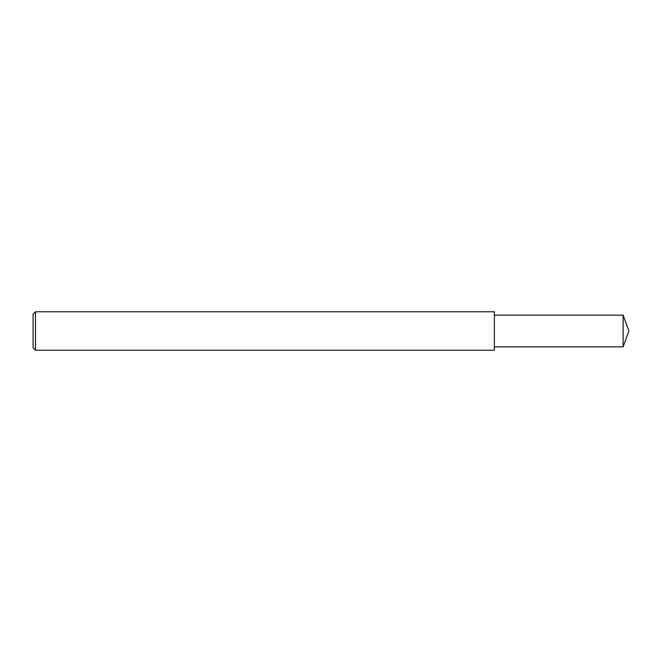<?xml version="1.0" encoding="UTF-8"?>
<svg xmlns="http://www.w3.org/2000/svg" width="662" height="662" viewBox="0 0 662 662"><rect width="100%" height="100%" fill="white"/><g stroke="black" fill="none" stroke-linecap="round" stroke-linejoin="round"><path stroke-width="0.99" d="M35.5 311.777L33.1 314.185L33.1 347.815L35.5 350.223L35.5 311.777L494.365 311.777L494.365 350.223L35.5 350.223M623.132 315.145L623.132 346.855L628.9 331L623.132 315.145L494.365 315.145M623.132 346.855L494.365 346.855"/></g></svg>
